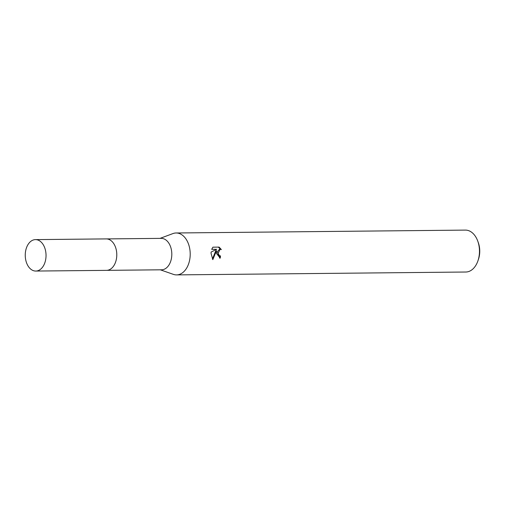 <?xml version="1.0" encoding="UTF-8"?>
<svg xmlns="http://www.w3.org/2000/svg" width="505" height="505" viewBox="0 0 505 505"><rect width="100%" height="100%" fill="white"/><g stroke="black" fill="none" stroke-linecap="round" stroke-linejoin="round"><path stroke-width="0.76" d="M106.927 270.345L161.568 269.803A15.718 10.397 -90.6 0 0 171.807 253.845A15.718 10.397 -90.6 0 0 161.253 238.366L106.612 238.909M160.344 269.815L173.335 274.354A20.957 13.862 -90.6 0 0 176.554 274.897A20.957 13.862 -90.6 0 0 190.202 253.617A20.957 13.862 -90.6 0 0 176.138 232.982A20.957 13.862 -90.6 0 0 172.931 233.581L160.035 238.379M219.542 258.074A19.91 13.168 -90.6 0 0 219.77 255.953L220.47 255.934A20.957 13.862 89.4 0 1 220.243 258.143L216.405 253.358L216.493 250.688L212.832 259.627L211.058 253.409L211.115 252.058L216.708 249.287L211.683 249.337L212.921 247.172L219.126 247.109L212.914 247.179M176.554 274.897L465.818 272.018A20.957 13.862 -90.6 0 0 477.932 260.832A20.957 13.862 -90.6 0 0 479.472 250.745A20.957 13.862 -90.6 0 0 477.736 241.049A20.957 13.862 -90.6 0 0 465.402 230.103L176.138 232.982M219.119 247.109L221.367 249.59L220.167 249.243L218.072 253.34L219.353 255.593L220.47 255.934M477.932 260.832L478.443 259.343A17.814 11.779 -90.6 0 0 479.75 250.764A17.814 11.779 -90.6 0 0 478.273 242.526L477.736 241.049M219.77 255.953L218.659 255.612L217.32 251.881L219.46 249.262L220.167 249.243M220.445 249.262L218.394 247.128M212.428 259.065L215.793 250.701L216.493 250.688M106.454 270.364A15.731 10.403 -90.6 0 0 106.542 270.364A15.731 10.403 -90.6 0 0 106.637 270.358A15.731 10.403 -90.6 0 0 116.788 254.457A15.731 10.403 -90.6 0 0 106.233 238.903A15.731 10.403 -90.6 0 0 106.138 238.903M35.893 271.052A15.718 10.397 -90.6 0 0 46.037 255.164A15.718 10.397 -90.6 0 0 35.489 239.616A15.718 10.397 -90.6 0 0 35.394 239.616A15.718 10.397 -90.6 0 0 25.25 255.505A15.718 10.397 -90.6 0 0 35.798 271.052A15.718 10.397 -90.6 0 0 35.893 271.052M35.489 239.616L106.233 238.903M35.798 271.052L106.542 270.364"/></g></svg>
